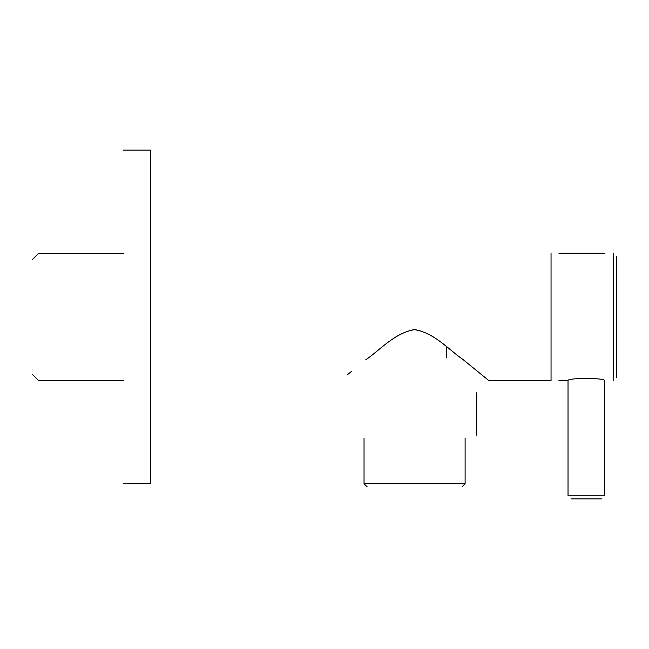 <?xml version="1.0" encoding="UTF-8"?>
<svg xmlns="http://www.w3.org/2000/svg" width="649" height="649" viewBox="0 0 649 649"><rect width="100%" height="100%" fill="white"/><g stroke="black" fill="none" stroke-linecap="round" stroke-linejoin="round"><path stroke-width="0.97" d="M568.029 495.844L604.422 495.844L568.029 495.844L568.029 380.606L558.927 380.606M604.422 380.606C605.549 377.734 566.901 377.734 568.029 380.606C566.885 377.734 605.541 377.734 604.422 380.606L604.422 495.844M571.063 498.878L601.388 498.878L571.063 498.878M613.516 380.606L613.516 253.232L613.516 380.606M616.55 377.572L616.55 256.266L616.55 377.572M123.432 380.468L38.518 380.468L32.45 374.4M551.042 380.606L488.875 380.606L462.964 359.497C448.686 349.795 434.554 332.677 414.111 329.595C393.959 333.521 379.787 350.176 365.76 359.838L366.223 359.465C380.403 349.819 394.633 332.694 414.946 329.595C435 333.375 449.262 350.111 463.24 359.716L488.875 380.606M351.62 371.293L347.807 374.408M551.042 253.232L551.042 380.606L551.042 253.232M465.106 438.229L465.106 483.716L462.072 486.75M364.04 438.229L364.04 483.716L465.106 483.716L364.04 483.716L367.074 486.75M476.739 392.734L476.739 435.195M150.722 483.716L123.432 483.716M150.722 150.122L150.722 483.716L150.722 150.122L123.432 150.122M604.422 253.232L558.927 253.232M446.415 346.517L446.415 357.859M123.432 253.37L38.518 253.37L32.45 259.43"/></g></svg>
